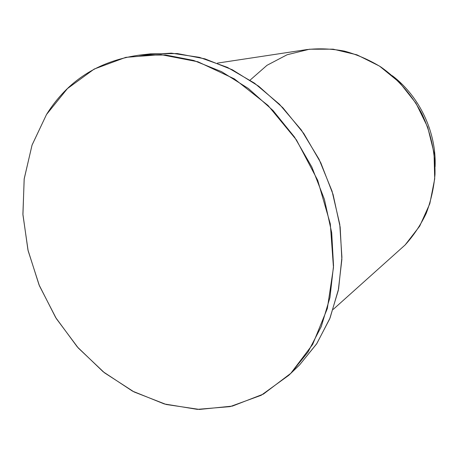 <?xml version="1.0" encoding="UTF-8"?>
<svg xmlns="http://www.w3.org/2000/svg" width="458" height="458" viewBox="0 0 458 458"><rect width="100%" height="100%" fill="white"/><g stroke="black" fill="none" stroke-linecap="round" stroke-linejoin="round"><path stroke-width="0.69" d="M293.091 370.974L299.629 364.871L316.844 343.557L330.058 317.995L338.588 288.924L341.92 257.31L339.762 224.306L332.067 191.192L319.066 159.298L301.272 129.923L279.42 104.212L254.453 83.133L227.408 67.372L199.373 57.336L171.395 53.157L144.442 54.702L150.493 53.855L177.303 53.557L204.921 58.847L232.395 69.799L258.718 86.241L282.867 107.739L303.854 133.593L320.818 162.859L333.063 194.421L340.151 227.036L341.868 259.44L338.285 290.424L329.691 318.894L316.593 343.947L299.629 364.871L288.746 375.342L290.796 373.333L308.005 352.065L321.276 326.56L329.955 297.517L333.533 265.869L331.701 232.733L324.401 199.35L311.841 167.027L294.488 137.039L273.042 110.544L248.396 88.508L221.563 71.654L193.591 60.422L165.521 54.983L138.305 55.263C97.995 61.24 67.4 80.992 46.51 114.506L32.077 145.003L24.211 178.712L22.9 214.155L27.949 249.959L39.016 284.813L55.641 317.503L77.253 346.855L103.147 371.753L132.488 391.121L164.267 403.95L197.278 409.36L230.116 406.618L261.186 395.288L288.746 375.342M217.43 63.112L306.826 49.584C319.22 48.239 331.781 48.754 344.496 51.136C357.12 54.599 369.234 59.878 380.838 66.971C397.647 78.805 411.742 94.783 421.778 113.527C430.961 133.055 435.363 153.327 435.003 174.332C433.846 187.986 430.921 200.982 426.232 213.325C420.61 225.101 413.585 235.641 405.141 244.944L333.195 309.413M392.334 75.719C419.671 96.495 436.543 132.396 435.1 166.701C436.543 132.396 419.671 96.495 392.334 75.719M405.141 244.944L419.705 226.12L429.799 203.73L434.711 178.86L434.024 152.852L427.68 127.158L415.978 103.268L399.605 82.537L379.539 66.118L356.965 54.84L333.184 49.172L309.494 49.218L287.086 54.765L267.003 65.305L250.079 80.133M290.796 373.333L263.436 394.069L232.383 406.103L199.413 409.435L166.18 404.483L134.114 391.968L104.458 372.789L78.238 347.971L56.323 318.602L39.428 285.809L28.138 250.789L22.934 214.785L24.16 179.118L32.014 145.192L46.51 114.506L67.418 88.606L94.171 69.066L125.83 57.342L161.021 54.645L197.93 61.773L234.387 78.896L268.01 105.432L296.469 139.976L317.72 180.355L330.298 223.859L333.476 267.541L327.333 308.543L312.659 344.427L290.796 373.333M150.493 53.855L138.305 55.263"/></g></svg>
